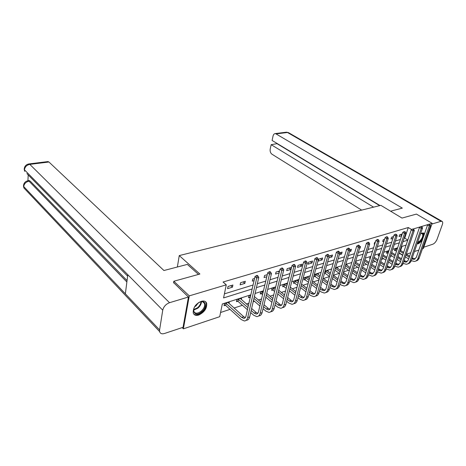 <?xml version="1.0" encoding="UTF-8"?>
<svg xmlns="http://www.w3.org/2000/svg" width="466" height="466" viewBox="0 0 466 466"><rect width="100%" height="100%" fill="white"/><g stroke="black" fill="none" stroke-linecap="round" stroke-linejoin="round"><path stroke-width="0.7" d="M201.329 301.321C204.061 300.593 205.838 301.24 206.665 303.261C207.137 308.282 204.492 312.208 198.737 315.045C195.906 315.849 194.072 315.167 193.25 313.001C192.912 307.944 195.609 304.048 201.329 301.321M420.507 233.938L422.196 232.994L423.938 233.245L424.404 234.089M422.05 240.846L418.48 243.747L417.111 243.776M173.544 282.891L173.818 281.254L199.897 274.031L179.253 255.584L380.856 205.337L402.007 218.076L416.423 214.086L432.157 223.319L423.297 248.564L422.423 248.856M418.847 250.056L414.437 251.529M410.831 252.735L406.492 254.186M399.001 253.626L399.642 253.411L402.647 255.362M220.569 312.488L230.012 309.372M234.072 308.032L242.413 305.282M246.432 303.954L248.949 303.127M253.189 301.729L254.448 301.31M258.426 299.999L261.525 298.974M265.725 297.593L266.133 297.459M270.07 296.16L273.717 294.955M281.382 292.427L285.541 291.052M292.368 288.804L297.011 287.272M303.046 285.279L308.148 283.596M313.426 281.854L318.954 280.031M323.526 278.522L329.456 276.565M333.4 275.266L339.236 273.338M343.564 271.911L348.585 270.257M353.449 268.655L357.696 267.251M363.061 265.48L366.573 264.321M372.41 262.399L375.223 261.467M381.508 259.393L383.658 258.682M390.368 256.469L391.889 255.968M250.83 294.832L222.329 303.96L219.707 316.688L183.383 328.839L189.272 295.875L226.272 284.825L223.569 297.937L252.164 288.972M182.165 327.61L183.383 328.839M179.253 255.584L177.365 267.006M400.638 250.428L401.983 246.409M397.556 248.075L395.017 248.891L394.44 250.638L395.267 250.37M388.877 250.859L386.949 251.483L386.378 253.242L387.229 252.968M379.965 253.72L378.683 254.133L378.118 255.916L378.986 255.63M370.808 256.655L370.208 256.848L369.649 258.647L370.243 258.455M355.808 262.23L356.065 261.385L355.599 261.537M346.751 265.166L347.007 264.292L345.69 264.711M337.454 268.183L337.716 267.268L335.497 267.979M327.907 271.282L328.175 270.332L325.012 271.346M324.476 273.245L324.918 273.099M318.103 274.462L318.377 273.472L314.538 274.707L314.014 276.623L315.057 276.286M308.032 277.736L308.311 276.699L304.362 277.969L303.849 279.909L304.921 279.565M297.681 281.097L297.966 280.019L293.906 281.318L293.399 283.287L294.5 282.926M287.039 284.557L287.324 283.433L283.153 284.767L282.658 286.753L283.788 286.392M275.627 287.184L272.092 288.314L271.608 290.324L272.773 289.951M263.389 291.11L260.71 291.966L260.232 293.999L261.432 293.615M250.755 295.159L248.99 295.729L248.524 297.786L249.759 297.384M241.301 299.463L241.604 298.094L236.92 299.597L236.466 301.677L237.736 301.269M229.004 303.477L229.307 302.038L224.478 303.587L224.041 305.696L225.352 305.271M404.098 238.342L404.744 238.143L408.292 227.525L223.063 282.017L226.272 284.825M224.408 293.86L253.061 285.006M257.343 283.683L265.76 281.085M269.989 279.775L278.056 277.287M282.245 275.988L289.974 273.6M294.116 272.325L301.531 270.03M305.632 268.765L312.75 266.564M316.804 265.311L323.631 263.203M327.645 261.962L334.204 259.941M338.17 258.712L344.467 256.766M348.399 255.554L354.445 253.685M358.337 252.479L364.15 250.685M367.994 249.496L373.586 247.772M377.396 246.596L382.767 244.935M386.535 243.77L391.702 242.174M395.436 241.021L400.405 239.483M402.228 233.99L399.671 234.759L399.082 236.542L401.634 235.767M393.514 236.612L391.574 237.2L390.991 239L392.925 238.411M384.561 239.314L383.279 239.699L382.697 241.522L383.978 241.132M375.363 242.081L374.769 242.262L374.192 244.102L374.786 243.922M359.519 248.564L359.985 248.419L360.556 246.549L359.962 246.724M349.57 251.588L350.892 251.186L351.451 249.293L350.001 249.729M339.33 254.698L341.555 254.022L342.108 252.106L339.755 252.817M328.786 257.902L331.967 256.935L332.514 254.995L329.2 255.997M322.658 257.966L318.796 259.131L318.255 261.1L322.117 259.929L322.658 257.966M312.529 261.024L308.556 262.218L308.026 264.21L311.993 263.005L312.529 261.024M302.114 264.164L298.024 265.393L297.506 267.402L301.589 266.168L302.114 264.164M291.401 267.391L287.196 268.655L286.683 270.694L290.883 269.418L291.401 267.391M279.612 270.944L276.053 272.016L275.552 274.078L279.111 272.994M267.28 274.66L264.577 275.47L264.088 277.555L266.785 276.74M254.541 278.499L252.758 279.035L252.287 281.144L254.063 280.602M245.308 281.278L240.584 282.705L240.118 284.843L244.842 283.404L245.308 281.278M232.907 285.017L228.031 286.485L227.583 288.652L232.452 287.173L232.907 285.017M173.818 281.254L189.272 295.875M408.292 227.525L411.513 229.488L412.06 229.324M413.208 228.981L420.326 226.855M421.456 226.517L428.376 224.449M429.495 224.117L432.157 223.319M256.434 287.633L264.834 285M269.057 283.672L277.107 281.149M281.289 279.839L289.007 277.416M293.143 276.122L300.547 273.798M304.636 272.517L311.742 270.286M315.791 269.022L322.612 266.878M326.614 265.626L333.167 263.57M337.128 262.329L343.419 260.354M347.339 259.125L353.385 257.232M357.265 256.015L363.072 254.191M366.917 252.986L372.503 251.238M376.307 250.044L381.671 248.361M385.44 247.178L390.601 245.559M394.329 244.394L399.298 242.833M402.985 241.679L407.762 240.182M406.107 245.087L401.337 246.619M397.649 247.801L392.692 249.386M388.97 250.58L383.815 252.234M380.052 253.434L374.693 255.152M370.895 256.37L365.321 258.158M361.482 259.387L355.686 261.24M351.813 262.486L345.778 264.414M341.863 265.672L335.584 267.682M331.629 268.946L325.093 271.043M321.097 272.325L314.294 274.503M310.251 275.796L303.162 278.068M299.085 279.373L291.699 281.738M287.574 283.06L279.874 285.53M275.703 286.864L267.676 289.433M263.465 290.784L255.088 293.469M404.744 238.143L407.808 240.054M400.416 234.532L401.768 235.377M392.395 236.949L393.228 237.479M359.635 248.186L359.985 248.419M349.89 250.498L350.892 251.186M339.807 252.799L341.555 254.022M330.219 255.688L331.967 256.935M320.369 258.659L322.117 259.929M310.245 261.711L311.993 263.005M299.842 264.845L301.589 266.168M289.136 268.072L290.883 269.418M278.126 271.387L279.28 272.295M266.797 274.806L267.169 275.103M243.112 281.942L244.842 283.404M230.728 285.675L232.452 287.173M408.688 258.997L405.373 256.848M402.723 255.135L399.245 252.887M396.543 251.139L394.615 250.108M400.166 250.125L403.655 252.368M406.311 254.075L409.637 256.213M412.241 257.89L415.119 258.968L413.86 259.411L416.289 257.401L427.584 224.95L428.819 224.169L430.019 224.426L428.819 224.169M395.844 248.628L397.125 249.392M399.828 251.139L403.317 253.382M405.968 255.094L409.288 257.232M411.892 258.91L413.86 259.411M430.019 224.426L430.572 225.585L419.208 258.018C418.585 259.679 417.484 260.669 415.917 260.977M430.572 225.585L429.303 225.969L417.95 258.461C417.256 260.255 416.045 261.257 414.315 261.467L411.28 260.675M429.506 224.577L429.303 225.969L427.584 224.95M396.106 248.733L395.529 250.481M420.99 233.594C424.666 231.678 423.833 238.4 420.052 241.574L417.437 242.827M417.629 242.268L419.72 241.126C422.435 238.178 423.332 235.726 422.4 233.769L421.107 233.542M417.192 243.537L420.087 242.093L422.942 238.277M423.868 235.615L423.355 232.924M197.537 303.506C204.784 297.436 208.762 306.325 201.487 311.923C194.392 318.028 190.081 309.267 197.537 303.506M193.856 308.632L193.798 311.288C195.085 313.787 197.497 313.793 201.027 311.317C203.922 308.702 205.092 306.098 204.539 303.5C203.846 301.811 202.349 301.31 200.06 301.991M194.741 306.71L195.988 305.906L198.213 302.999M193.728 313.997C195.802 315.488 198.487 315.004 201.772 312.535C205.36 309.284 206.811 306.051 206.123 302.824L205.337 301.554M390.59 211.197L402.339 208.121L275.418 133.556C274.247 133.608 273.46 134.418 273.064 135.973L272.092 140.447L380.029 205.541M431.906 224.041L441.034 221.303L442.251 221.466C442.822 222.049 442.846 223.109 442.321 224.653L437.096 239.209C436.048 241.732 434.632 243.392 432.856 244.201L423.769 247.225M277.34 143.61L271.165 144.681L270.21 149.097C269.89 151.334 270.466 153.034 271.94 154.194L361.657 210.119M271.165 144.681L373.563 207.154M277.287 143.843L379.673 205.634M198.504 274.422L187.32 264.397L163.927 270.519L48.942 162.005L29.824 164.376L169.531 302.696L188.439 297.028L173.591 282.606M169.531 302.696C165.919 304.112 163.653 306.605 162.739 310.175L127.801 274.713L125.36 293.801L159.593 329.922L162.739 310.175M159.593 329.922L159.611 331.559C160.228 333.598 161.853 334.238 164.481 333.493L183.045 327.318L188.439 297.028M28.199 174.925L27.931 180.697M47.683 161.615L48.942 162.005M28.892 180.592L30.139 181.024L127.049 280.573M30.139 181.024L27.739 180.761M126.869 281.982L29.026 181.181C25.95 181.891 24.185 183.68 23.725 186.557L23.568 184.92M28.566 163.985L29.824 164.376C26.69 165.051 24.902 166.869 24.459 169.828L24.284 168.249M421.98 226.831L420.769 226.569L421.98 226.831L422.551 228.008L421.247 228.398L409.946 261.24C409.259 263.051 408.053 264.065 406.317 264.263L403.16 263.372M400.533 261.647L397.079 259.381M394.399 257.616L390.776 255.24M388.038 253.44L386.553 252.694M391.696 252.421L395.331 254.797M398.022 256.55L401.488 258.811M404.121 260.535L407.133 261.735M387.799 251.209L388.609 251.675M391.353 253.469L394.987 255.846M397.673 257.605L401.127 259.871M405.065 261.146L403.772 261.595L405.857 262.183L408.286 260.162L419.522 227.361L420.769 226.569M422.551 228.008L411.245 260.785C410.616 262.475 409.509 263.465 407.936 263.773M421.456 226.989L421.247 228.398L419.522 227.361M388.062 251.314L387.491 253.079M413.738 229.301L412.503 229.039L413.738 229.301L414.321 230.489L412.981 230.891L401.744 264.088C401.063 265.923 399.851 266.936 398.115 267.135L394.824 266.138M392.168 264.362L388.568 261.962M385.854 260.15L382.079 257.628M379.307 255.782L378.299 255.345M383 254.756L386.792 257.273M389.518 259.079L393.123 261.467M395.791 263.238L398.943 264.566M379.551 253.854L379.872 253.999M382.65 255.846L386.436 258.362M389.157 260.168L392.762 262.562M395.424 264.333L397.655 265.026L400.078 262.987L411.251 229.837L412.503 229.039M414.321 230.489L403.073 263.628C402.443 265.335 401.337 266.336 399.752 266.634M413.202 229.458L412.981 230.891L411.251 229.837M379.819 253.964L379.248 255.741M405.269 231.835L404.028 231.567L405.269 231.835L405.869 233.041L404.494 233.454L393.327 267.012C392.652 268.865 391.44 269.89 389.704 270.076L386.273 268.964M383.582 267.135L379.837 264.595M377.087 262.731L373.144 260.057M370.301 258.263L369.829 258.065M374.07 257.133L378.025 259.795M380.78 261.653L384.543 264.187M387.246 266.004L390.543 267.472M373.715 258.257L377.664 260.925M380.419 262.783L384.176 265.323M386.873 267.14L389.238 267.944L391.661 265.894L402.758 232.377L404.028 231.567M405.869 233.041L394.69 266.535C394.061 268.27 392.955 269.284 391.353 269.569M404.721 231.998L404.494 233.454L402.758 232.377M396.583 234.439L395.319 234.171L396.583 234.439L397.195 235.656L395.78 236.081L384.695 270.012C384.019 271.882 382.813 272.913 381.077 273.099L377.501 271.859M374.775 269.977L370.866 267.286M368.082 265.364L363.969 262.533M364.895 259.545L369.02 262.37M371.816 264.28L375.736 266.966M378.474 268.841L381.922 270.455M364.534 260.71L368.653 263.54M371.443 265.457L375.357 268.142M378.089 270.018L380.6 270.938L383.017 268.87L394.038 234.986L395.319 234.171M397.195 235.656L386.093 269.523C385.464 271.288 384.351 272.301 382.743 272.581M396.018 234.608L395.78 236.081L394.038 234.986M387.654 237.112L386.955 236.664L386.372 236.839L387.654 237.112L388.283 238.342L386.832 238.778L375.829 273.088C375.159 274.981 373.959 276.018 372.223 276.198L368.49 274.818M365.728 272.884L361.657 270.03M358.832 268.049L354.539 265.038M355.459 261.991L359.769 264.985M362.6 266.96L366.69 269.808M369.462 271.736L371.076 272.86L373.074 273.513M355.098 263.203L359.397 266.202M362.228 268.177L366.311 271.031M369.078 272.96L371.74 274.008L374.151 271.928L385.085 237.666L386.372 236.839M388.283 238.342L377.262 272.587C376.639 274.381 375.52 275.406 373.901 275.674M387.071 237.281L386.832 238.778L385.085 237.666M378.479 239.856L377.78 239.402L377.186 239.582L377.885 240.037L378.479 239.856L379.126 241.103L377.635 241.557L366.725 276.251C366.06 278.167 364.861 279.21 363.13 279.384L359.234 277.853M356.438 275.86L352.185 272.826M349.325 270.781L344.846 267.583M346.052 264.595L350.263 267.653M353.135 269.692L357.405 272.715M360.206 274.701L362.018 275.983L363.993 276.653M345.393 265.725L349.884 268.917M352.75 270.956L357.014 273.985M359.816 275.977L362.641 277.159L365.047 275.068L375.887 240.415L377.186 239.582M379.126 241.103L368.198 275.738C367.575 277.555 366.451 278.592 364.826 278.843M377.885 240.037L377.635 241.557L375.887 240.415M369.049 242.681L368.35 242.221L367.738 242.402L368.437 242.868L369.049 242.681L369.713 243.945L368.181 244.405L357.375 279.495C356.717 281.435 355.523 282.483 353.787 282.652L349.727 280.963M346.89 278.901L342.452 275.68M339.551 273.571L334.868 270.169M336.737 267.583L340.489 270.373M343.401 272.47L347.857 275.686M350.7 277.742L352.71 279.192L354.667 279.88M335.409 268.294L340.104 271.684M343.011 273.787L347.461 277.008M350.298 279.064L353.298 280.398L355.692 278.289L366.427 243.246L367.738 242.402M369.713 243.945L358.89 278.971C358.267 280.817 357.137 281.86 355.506 282.105M368.437 242.868L368.181 244.405L366.427 243.246M359.356 245.582L358.651 245.116L358.022 245.302L358.727 245.774L359.356 245.582L360.032 246.864L358.459 247.341L347.764 282.833C347.118 284.79 345.923 285.85 344.193 286.013L341.025 284.942L339.953 284.144M337.081 282.017L332.444 278.586M329.503 276.408L324.563 272.942M327.167 270.653L330.435 273.14M333.388 275.307L338.042 278.726M340.926 280.847L343.151 282.483L345.079 283.194M325.454 271.206L330.045 274.503M332.992 276.676L337.64 280.107M340.518 282.227L343.698 283.73L346.081 281.604L356.7 246.153L358.022 245.302M360.032 246.864L349.325 282.297C348.702 284.173 347.572 285.227 345.929 285.454M358.727 245.774L358.459 247.341L356.7 246.153M325.728 271.323L325.198 273.222M349.378 248.57L348.679 248.093L348.026 248.285L348.731 248.768L349.378 248.57L350.077 249.869L348.452 250.359L337.891 286.264C337.244 288.244 336.062 289.31 334.332 289.462L331.169 288.361L329.905 287.406M326.992 285.209L322.146 281.551M319.158 279.297L314.206 275.913M317.34 273.804L320.09 275.948M323.084 278.196L327.953 281.837M330.877 284.027L333.33 285.868L335.229 286.596M315.581 274.369L319.693 277.375M322.688 279.623L327.54 283.27M330.458 285.466L333.831 287.149C334.984 287.05 335.776 286.334 336.207 285.011L346.698 249.147L348.026 248.285M350.077 249.869L339.493 285.71C338.869 287.621 337.733 288.681 336.085 288.891M348.731 248.768L348.452 250.359L346.698 249.147M315.861 274.491L315.336 276.414M339.114 251.646L338.409 251.157L337.745 251.355L338.444 251.844L339.114 251.646L339.83 252.956L338.159 253.463L327.732 289.794C327.097 291.798 325.915 292.869 324.196 293.015L321.033 291.879L319.56 290.749M316.606 288.471L311.544 284.575M308.515 282.239L304.042 279.175M307.245 277.043L309.441 278.808M312.482 281.132L317.567 285.023M320.532 287.289L323.229 289.351L325.099 290.097M305.434 277.625L309.04 280.293M312.074 282.623L317.154 286.514M320.113 288.786L321.587 289.916L323.684 290.668C324.837 290.568 325.623 289.852 326.049 288.512L336.4 252.228L337.745 251.355M339.83 252.956L329.38 289.223C328.763 291.163 327.621 292.234 325.961 292.427M338.444 251.844L338.159 253.463L336.4 252.228M305.719 277.748L305.201 279.687M328.547 254.815L327.843 254.308L327.155 254.518L327.854 255.019L328.547 254.815L329.281 256.137L327.557 256.655L317.282 293.423C316.653 295.45 315.482 296.527 313.764 296.661L310.606 295.496L308.923 294.168M305.923 291.815L300.622 287.65M297.547 285.227L293.597 282.518M296.871 280.369L298.473 281.714M301.56 284.12L306.884 288.273M309.89 290.621L312.843 292.928L314.678 293.691M295.007 280.969L298.065 283.264M301.147 285.675L306.459 289.835M309.465 292.188L311.154 293.51L313.245 294.285C314.399 294.192 315.179 293.469 315.599 292.118L325.798 255.403L327.155 254.518M329.281 256.137L318.977 292.834C318.365 294.815 317.218 295.893 315.546 296.067M327.854 255.019L327.557 256.655L325.798 255.403M295.293 281.097L294.786 283.054M317.661 258.071L316.956 257.558L316.245 257.774L316.95 258.286L317.661 258.071L318.412 259.416L316.641 259.952L306.523 297.162C305.906 299.207 304.741 300.29 303.034 300.419L299.883 299.219L297.966 297.675M294.926 295.234L289.374 290.778M286.252 288.268L282.856 285.961M286.2 283.794L287.167 284.662M290.306 287.161L295.875 291.6M298.933 294.034L302.16 296.609L303.96 297.395M284.289 284.406L286.753 286.281M289.887 288.786L295.45 293.236M298.496 295.671L300.419 297.209L302.504 298.007C303.651 297.92 304.432 297.192 304.84 295.823L314.882 258.665L316.245 257.774M318.412 259.416L308.271 296.557C307.659 298.572 306.517 299.655 304.834 299.807M316.95 258.286L316.641 259.952L314.882 258.665M284.575 284.534L284.074 286.52M306.442 261.432L305.737 260.908L305.003 261.129L305.708 261.653L306.442 261.432L307.216 262.795L305.387 263.342L295.45 301.007C294.844 303.075 293.691 304.17 291.984 304.286L288.844 303.051L286.677 301.269M283.59 298.735L277.777 293.959M274.602 291.349L271.806 289.502M275.231 287.312L275.511 287.644M278.703 290.242L284.54 295.001M287.639 297.529L291.163 300.401L292.922 301.199M273.257 287.941L275.097 289.345M278.278 291.943L284.109 296.714M287.202 299.242L289.369 301.019L291.454 301.834C292.59 301.758 293.364 301.024 293.766 299.644L303.634 262.032L305.003 261.129M307.216 262.795L297.25 300.384C296.644 302.434 295.496 303.529 293.801 303.657M305.708 261.653L305.387 263.342L303.634 262.032M273.548 288.075L273.059 290.085M294.873 264.898L294.168 264.362L293.417 264.589L294.122 265.119L294.873 264.898L295.671 266.278L293.79 266.843L284.044 304.968C283.445 307.065 282.303 308.166 280.608 308.271L277.474 306.995L275.051 304.95M271.911 302.317L265.818 297.192M262.591 294.477L260.436 293.149M266.733 293.376L272.855 298.479M276.006 301.106L279.839 304.304L281.551 305.119M261.909 291.582L263.069 292.444M266.307 295.159L272.418 300.267M275.557 302.9L277.992 304.939L280.066 305.783C281.202 305.713 281.965 304.974 282.361 303.576L292.031 265.504L293.417 264.589M295.671 266.278L285.897 304.327C285.297 306.418 284.149 307.513 282.454 307.624L282.437 307.63M294.122 265.119L293.79 266.843L292.031 265.504M262.201 291.722L261.723 293.749M282.944 268.468L282.239 267.921L281.464 268.154L282.163 268.701L282.944 268.468L283.765 269.866L281.819 270.455L272.29 309.051C271.701 311.172 270.565 312.278 268.882 312.377L265.766 311.055L263.057 308.725M259.871 305.981L253.475 300.471M250.19 297.646L248.728 296.894M254.384 296.545L260.803 302.026M264.006 304.764L268.171 308.323L269.837 309.162M250.225 295.333L250.661 295.59M253.953 298.415L260.36 303.908M263.552 306.651L266.267 308.975L268.334 309.849C269.465 309.785 270.222 309.045 270.612 307.624L280.066 269.08L281.464 268.154M283.765 269.866L274.194 308.387C273.606 310.502 272.47 311.608 270.787 311.707L270.699 311.737M282.163 268.701L281.819 270.455L280.066 269.08M250.522 295.467L250.05 297.524M270.63 272.156L269.93 271.596L269.127 271.835L269.831 272.394L270.63 272.156L271.48 273.571L269.47 274.177L260.168 313.263C259.597 315.406 258.473 316.519 256.801 316.606L253.696 315.243L250.685 312.587M247.446 309.727L238.033 301.409L236.664 300.756M240.34 298.502L248.372 305.655M251.628 308.504L256.149 312.465L257.762 313.321M238.19 299.189L247.924 307.63M251.168 310.49L254.186 313.14L256.242 314.037C257.366 313.985 258.112 313.239 258.496 311.806L267.723 272.773L269.127 271.835M271.48 273.571L262.131 312.581C261.56 314.719 260.436 315.832 258.758 315.919L258.601 315.977M269.831 272.394L269.47 274.177L267.723 272.773M238.487 299.329L238.033 301.409M257.919 275.965L257.22 275.389L256.393 275.639L257.092 276.21L257.919 275.965L258.793 277.398L256.719 278.021L247.662 317.608C247.108 319.775 245.996 320.893 244.335 320.969L241.248 319.565L225.649 305.416L224.239 304.735M228.008 302.457L243.747 316.734L245.314 317.608M225.789 303.168L241.726 317.433L243.77 318.36C244.883 318.313 245.629 317.567 245.996 316.111L254.978 276.588L256.393 275.639M258.793 277.398L249.694 316.897C249.135 319.064 248.023 320.183 246.363 320.258L246.124 320.346M257.092 276.21L256.719 278.021L254.978 276.588M226.086 303.314L225.649 305.416M413.039 258.403L411.932 258.781M419.208 258.018L417.95 258.461M201.475 301.688C201.341 304.053 200.118 306.238 197.8 308.242L193.635 310.082M193.67 309.575L197.433 307.822C199.57 305.993 200.753 303.972 200.98 301.752M441.034 221.303L287.47 132.49L276.402 133.859M441.931 221.28L288.815 132.822L285.938 132.262M24.209 169.525L24.686 171.348L24.459 169.828L127.801 274.713M127.62 276.128L26.912 173.62M125.36 293.801L23.725 186.557L23.923 187.99L25.991 190.18M411.245 260.785L409.946 261.24M396.892 263.966L395.558 264.426M403.073 263.628L401.744 264.088M388.504 266.855L387.141 267.327M394.69 266.535L393.327 267.012M379.907 269.82L378.503 270.303M386.093 269.523L384.695 270.012M371.076 272.86L369.643 273.356M377.262 272.587L375.829 273.088M362.018 275.983L360.544 276.489M368.198 275.738L366.725 276.251M352.71 279.192L351.195 279.711M358.89 278.971L357.375 279.495M343.151 282.483L341.595 283.019M349.325 282.297L347.764 282.833M333.33 285.868L331.728 286.421M339.493 285.71L337.891 286.264M323.229 289.351L321.587 289.916M329.38 289.223L327.732 289.794M312.843 292.928L311.154 293.51M318.977 292.834L317.282 293.423M302.16 296.609L300.419 297.209M308.271 296.557L306.523 297.162M291.163 300.401L289.369 301.019M297.25 300.384L295.45 301.007M279.839 304.304L277.992 304.939M285.897 304.327L284.044 304.968M268.171 308.323L266.267 308.975M274.194 308.387L272.29 309.051M256.149 312.465L254.186 313.14M262.131 312.581L260.168 313.263M243.747 316.734L241.726 317.433M249.694 316.897L247.662 317.608M423.938 233.245L423.46 232.953M422.015 233.536L422.4 233.769M202.413 301.508L204.539 303.5M275.418 133.556L286.479 132.193L288.501 132.629M29.3 180.534L28.187 180.686C25.176 181.315 23.609 183.161 23.475 186.225L23.923 187.99L159.611 331.559M24.209 169.513C24.331 166.379 25.939 164.515 29.02 163.915L48.114 161.562M407.115 261.746L405.857 262.183M398.913 264.589L397.655 265.026M390.496 267.507L389.238 267.944M381.858 270.501L380.6 270.938M372.998 273.571L371.74 274.008M363.894 276.728L362.641 277.159M354.55 279.967L353.298 280.398M344.945 283.293L343.698 283.73M335.071 286.718L333.831 287.149M324.924 290.236L323.684 290.668M314.48 293.854L313.245 294.285M303.739 297.576L302.504 298.007M292.677 301.415L291.454 301.834M281.283 305.364L280.066 305.783M269.54 309.43L268.334 309.849M257.442 313.624L256.242 314.037M244.959 317.952L243.77 318.36"/></g></svg>
